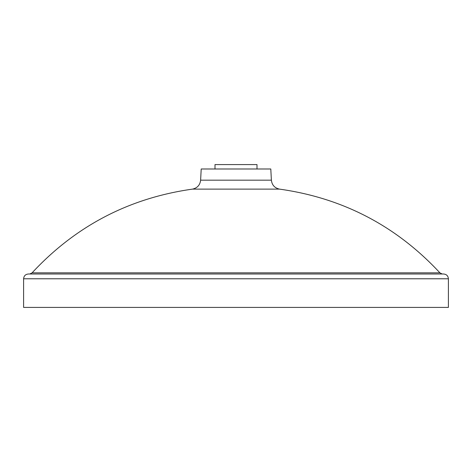 <?xml version="1.0" encoding="UTF-8"?>
<svg xmlns="http://www.w3.org/2000/svg" width="472" height="472" viewBox="0 0 472 472"><rect width="100%" height="100%" fill="white"/><g stroke="black" fill="none" stroke-linecap="round" stroke-linejoin="round"><path stroke-width="0.71" d="M200.618 180.174L271.382 180.174L270.798 168.994L201.202 168.994L200.618 180.174C200.028 185.059 197.325 188.039 192.517 189.113C129.139 198.039 75.662 225.952 32.09 272.84L439.91 272.84L442.211 274.002M23.6 278.775C23.883 275.872 25.476 274.285 28.373 274.002L443.627 274.002C446.524 274.285 448.117 275.872 448.4 278.775L448.4 307.414L23.6 307.414L23.6 278.775L448.4 278.775M192.517 189.113L279.483 189.113C274.674 188.039 271.972 185.059 271.382 180.174M214.996 168.994L214.996 164.586L257.004 164.586L257.004 168.994M439.91 272.84C396.338 225.952 342.861 198.039 279.483 189.113M32.09 272.84L29.789 274.002"/></g></svg>
